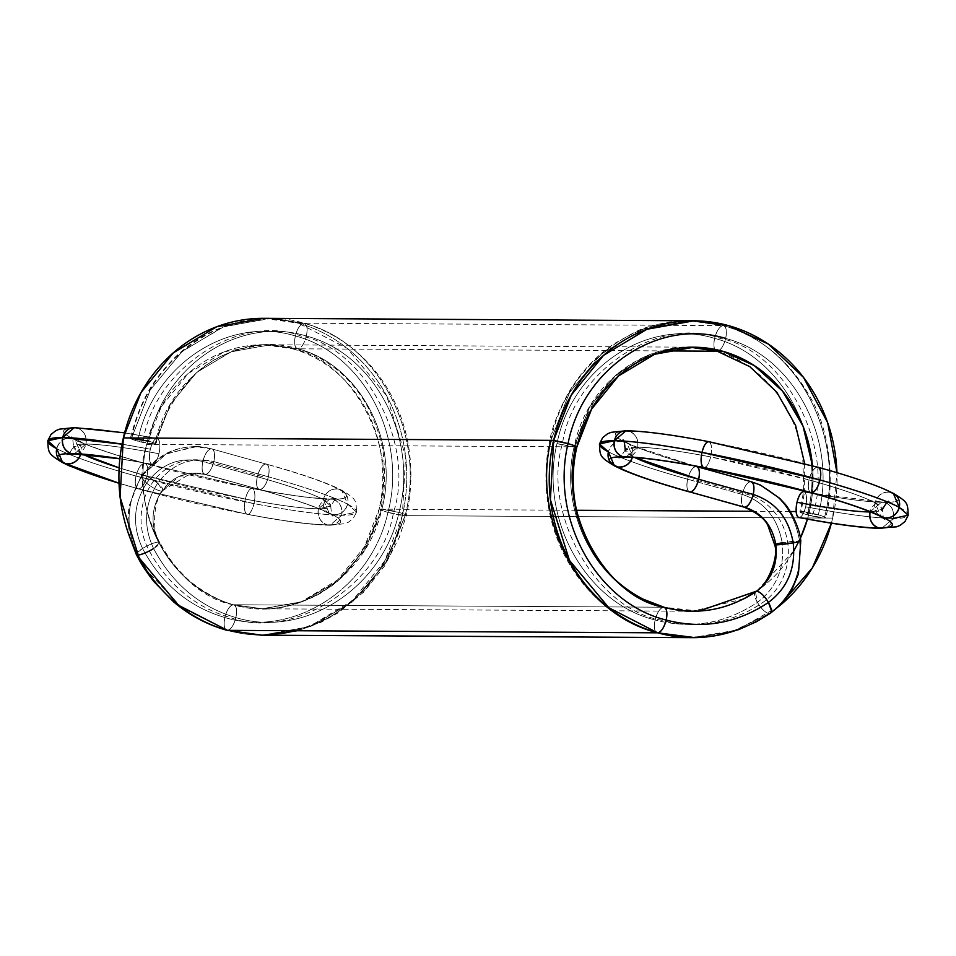 <?xml version="1.0" encoding="UTF-8"?>
<svg xmlns="http://www.w3.org/2000/svg" width="956" height="956" viewBox="0 0 956 956"><rect width="100%" height="100%" fill="white"/><g stroke="black" fill="none" stroke-linecap="round" stroke-linejoin="round"><path stroke-width="0.72" stroke-dasharray="4.78 3.58" d="M800.781 540.988L799.563 540.785C802.705 571.724 792.608 595.994 769.269 613.609C765.529 612.868 761.585 609.127 757.403 602.376C761.585 609.127 765.529 612.868 769.269 613.609C792.608 595.994 802.705 571.724 799.563 540.785C794.03 510.265 777.718 490.548 750.627 481.621L696.099 466.432C692.586 467.233 689.766 471.487 687.639 479.207A13.205 5.354 -74.4 0 0 690.196 492.029A13.205 5.354 105.6 0 1 687.639 479.207C686.205 486.927 687.053 491.205 690.196 492.029A13.205 5.354 105.6 0 1 687.639 479.207C649.662 468.548 623.24 459.418 608.386 451.841L599.472 443.942M698.812 611.087L674.064 609.593L663.607 607.227A13.205 5.354 105.6 0 1 664.169 607.299L664.169 607.299A13.205 5.354 -74.4 0 0 663.607 607.227A13.205 5.354 -74.4 0 0 655.135 619.99C691.391 629.43 725.473 623.563 757.403 602.376C776.499 587.964 784.768 568.103 782.199 542.805C777.67 517.829 764.322 501.685 742.155 494.395A13.205 5.354 105.6 0 1 750.627 481.621L696.099 466.432L750.627 481.621C777.718 490.548 794.03 510.265 799.563 540.785L782.199 542.805C784.768 568.103 776.499 587.964 757.403 602.376L755.407 591.549L756.578 591.214C753.651 591.907 753.926 595.624 757.403 602.376A13.205 4.66 -124.5 0 0 769.269 613.609C792.608 595.994 802.705 571.724 799.563 540.785C794.03 510.265 777.718 490.548 750.627 481.621C747.114 482.422 744.294 486.676 742.155 494.395L687.639 479.207C649.662 468.548 623.24 459.418 608.386 451.841L614.373 465.835M696.697 466.516L696.099 466.432A13.205 5.354 -74.4 0 0 687.639 479.207C686.205 486.927 687.053 491.205 690.196 492.029A13.205 5.354 -74.4 0 1 687.639 479.207A13.205 5.354 105.6 0 1 696.099 466.432C661.289 456.669 637.078 448.304 623.455 441.349C611.015 434.622 612.832 431.228 628.917 431.168C646.125 431.419 672.916 434.98 709.28 441.839L817.476 467.137C852.286 476.901 876.497 485.266 890.12 492.221C902.56 498.948 900.743 502.342 884.659 502.402C891.482 505.174 894.374 510.516 893.334 518.439C874.561 518.164 845.331 514.28 805.657 506.788C803.602 514.364 801.176 517.877 798.391 517.327A13.205 4.696 -79.2 0 0 805.657 506.788A13.205 4.696 100.8 0 0 804.295 491.731A13.205 4.696 -79.2 0 1 805.657 506.788A13.205 4.696 -79.2 0 1 798.391 517.327M750.627 481.621C747.114 482.422 744.294 486.676 742.155 494.395L687.639 479.207L742.155 494.395C740.733 502.115 741.581 506.393 744.724 507.218C741.581 506.393 740.733 502.115 742.155 494.395C764.322 501.685 777.67 517.829 782.199 542.805C777.67 517.829 764.322 501.685 742.155 494.395A13.205 5.354 -74.4 0 0 744.724 507.218M782.199 542.805C775.4 544.036 773.285 544.729 775.866 544.872C773.285 544.729 775.4 544.036 782.199 542.805A13.205 0.884 172 0 1 799.563 540.785L782.199 542.805C784.768 568.103 776.499 587.964 757.403 602.376C725.473 623.563 691.391 629.43 655.135 619.99A13.205 5.354 -74.4 0 0 657.692 632.824A13.205 5.354 105.6 0 1 655.135 619.99C653.701 627.71 654.549 631.988 657.692 632.824C654.549 631.988 653.701 627.71 655.135 619.99A13.205 5.354 105.6 0 1 663.595 607.227C660.082 608.016 657.262 612.27 655.135 619.99C657.262 612.282 660.082 608.016 663.595 607.227L663.607 607.227A132.024 119.942 -89.7 0 1 610.478 574.986A132.024 119.942 -89.7 0 0 663.607 607.227L233.3 604.754A132.024 119.942 90.3 0 0 379.102 509.154A132.024 119.942 90.3 0 0 292.393 348.773A132.024 119.942 90.3 0 0 146.603 444.385A132.024 119.942 90.3 0 0 233.3 604.754C174.47 594.453 126.79 506.262 146.603 444.385L161.301 406.635L188.153 373.557L224.325 351.784L263.605 344.746L292.393 348.773C351.234 359.074 398.915 447.277 379.102 509.154L364.403 546.904L337.54 579.969L301.367 601.742L262.087 608.781L233.3 604.754A13.205 5.354 105.6 0 1 235.857 617.588A13.205 5.354 105.6 0 1 227.397 630.351A13.205 5.354 105.6 0 1 224.827 617.516A13.205 5.354 105.6 0 1 233.3 604.754L233.909 604.837C216.044 600.631 192.323 585.144 183.038 574.592C174.697 566.37 166.953 555.663 159.807 542.47L158.505 542.004C150.307 524.378 151.359 507.433 161.66 491.181L179.166 476.411L200.915 473.411L259.901 489.568A13.205 5.354 105.6 0 1 257.331 476.733A13.205 5.354 105.6 0 1 265.804 463.971L278.112 467.388C302.359 474.451 321.132 480.892 334.445 486.724L341.627 490.165L347.614 504.159L356.528 512.058L341.662 515.272C322.889 514.997 293.671 511.113 253.997 503.621L135.967 476.04C97.99 465.381 71.569 456.251 56.715 448.675L47.8 440.776M690.913 637.628L731.507 631.88L769.269 613.609L733.599 631.211L695.275 637.628M699.003 611.075L663.607 607.227L233.3 604.754C236.443 605.59 237.291 609.868 235.857 617.588C233.73 625.296 230.91 629.562 227.397 630.351C224.254 629.514 223.393 625.248 224.827 617.516C226.966 609.809 229.787 605.554 233.3 604.754A13.205 5.354 -74.4 0 0 224.827 617.516A13.205 5.354 -74.4 0 0 227.385 630.351A13.205 5.354 -74.4 0 0 235.857 617.588A13.205 5.354 -74.4 0 0 233.3 604.754C229.787 605.542 226.966 609.797 224.827 617.516C223.393 625.236 224.254 629.514 227.385 630.351C230.91 629.562 233.73 625.308 235.857 617.588C237.291 609.868 236.443 605.59 233.3 604.754L663.607 607.227A132.024 119.942 90.3 0 0 743.732 598.874A132.024 119.942 -89.7 0 1 663.607 607.227C600.165 591.728 557.802 514.77 574.15 446.834L589.565 406.981L615.843 374.967L650.068 354.329L690.399 347.255L650.737 354.079L616.226 374.644L589.685 406.754L574.15 446.834L557.001 443.56C571.843 367.881 647.606 317.571 714.622 338.388C782.402 355.62 827.322 440.059 807.234 514.782L824.371 518.044A13.205 1.326 -167 0 0 818.264 514.842A13.205 1.326 -167 0 0 801.128 511.568A13.205 1.326 -167 0 0 807.234 514.782A13.205 1.326 -167 0 0 824.371 518.044L825.614 517.782C834.134 488.062 831.612 434.108 810.975 398.544C790.003 360.902 760.904 336.62 723.692 325.697L723.095 325.614C797.113 344.411 846.203 436.534 824.371 518.044C826.964 517.865 824.92 516.79 818.264 514.842L799.885 511.83C801.594 505.628 802.873 497.096 803.709 486.234L802.741 457.96C800.076 442.473 799.3 434.311 788.114 411.259C780.431 396.74 770.608 384.336 758.646 374.059C735.953 356.122 726.966 354.712 716.582 351.127L717.179 351.21C714.048 350.386 713.188 346.108 714.622 338.388C716.749 330.668 719.581 326.414 723.095 325.614C797.113 344.411 846.203 436.534 824.371 518.044A13.205 1.326 -167 0 0 818.264 514.842A13.205 1.326 -167 0 0 801.128 511.568C798.535 511.759 800.566 512.822 807.234 514.782C827.322 440.059 782.402 355.62 714.622 338.388C782.402 355.62 827.322 440.059 807.234 514.782A13.205 1.326 -167 0 1 801.128 511.568L804.558 491.695M769.269 613.609L770.381 613.298M908.2 515.224L893.334 518.439L881.635 528.405L893.334 518.439C874.561 518.164 845.331 514.28 805.657 506.788C807.175 498.924 806.721 493.905 804.295 491.731C840.671 498.59 867.451 502.151 884.659 502.402C891.482 505.174 894.374 510.516 893.334 518.439A13.205 11.998 90.3 0 0 884.659 502.402C867.451 502.151 840.671 498.59 804.295 491.731L803.817 491.551M634.736 457.53L632.621 456.466A132.024 13.253 -167 0 0 634.736 457.53L632.621 456.466A13.205 12.273 117.7 0 1 632.382 457.386L632.621 456.466L625.2 449.882L637.592 447.205L625.881 457.159L637.592 447.205C653.235 447.432 677.577 450.67 710.643 456.908A13.205 4.696 -79.2 0 1 703.365 467.436C706.161 467.998 708.587 464.485 710.643 456.908L809.003 479.9A13.205 5.354 -74.4 0 0 811.56 492.734C808.429 491.898 807.569 487.62 809.003 479.9C840.647 488.779 862.659 496.379 875.039 502.701L881.026 516.706L875.039 502.701L882.472 509.285L870.546 511.962A132.024 13.253 -167 0 0 875.039 502.701C877.596 495.136 882.615 491.635 890.12 492.221C902.56 498.948 900.743 502.342 884.659 502.402A13.205 11.998 90.3 0 0 870.115 511.795L881.779 502.008L884.659 502.402A145.228 14.579 -167 0 0 890.12 492.221L893.298 493.332M632.382 457.386L632.621 456.466L625.2 449.882L637.592 447.205C653.235 447.432 677.577 450.67 710.643 456.908L809.003 479.9C840.647 488.779 862.659 496.379 875.039 502.701L882.472 509.285L870.546 511.962M811.56 492.734C808.429 491.898 807.569 487.62 809.003 479.9C811.13 472.18 813.962 467.926 817.476 467.137C852.286 476.901 876.497 485.266 890.12 492.221A13.205 12.273 -62.3 0 0 875.039 502.701C877.596 495.136 882.615 491.635 890.12 492.221A145.228 14.579 -167 0 0 817.476 467.137A13.205 5.354 -74.4 0 0 809.003 479.9C811.13 472.18 813.962 467.926 817.476 467.137A145.228 14.579 -167 0 0 709.28 441.839A13.205 4.696 -79.2 0 1 710.643 456.908C712.148 449.045 711.694 444.026 709.28 441.839A145.228 14.579 -167 0 0 628.917 431.168L626.037 430.762M622.846 440.154L626.646 442.461L632.621 456.466L626.646 442.461L623.455 441.349A13.205 12.273 117.7 0 1 632.621 456.466A132.024 13.253 -167 0 1 637.592 447.205C638.632 439.27 635.74 433.928 628.917 431.168C646.125 431.419 672.916 434.98 709.28 441.839C711.694 444.026 712.148 449.045 710.643 456.908A132.024 13.253 -167 0 0 637.592 447.205C638.632 439.27 635.74 433.928 628.917 431.168A13.205 11.998 -89.7 0 1 637.592 447.205A13.205 11.998 -89.7 0 1 628.319 456.908M703.365 467.436C706.161 467.998 708.587 464.485 710.643 456.908A132.024 13.253 -167 0 1 809.003 479.9A132.024 13.253 -167 0 1 875.039 502.701A13.205 12.273 -62.3 0 0 878.851 515.224M694.128 465.799L636.636 447.002L623.455 441.349C615.963 440.764 610.932 444.265 608.386 451.841A13.205 12.273 117.7 0 1 623.455 441.349C611.015 434.622 612.832 431.228 628.917 431.168A145.228 14.579 -167 0 0 623.455 441.349C615.963 440.764 610.932 444.265 608.386 451.841A158.421 15.905 -167 0 0 687.639 479.207A13.205 5.354 105.6 0 1 696.099 466.432C692.586 467.233 689.766 471.487 687.639 479.207A13.205 5.354 -74.4 0 1 696.099 466.432C661.289 456.669 637.078 448.304 623.455 441.349A145.228 14.579 -167 0 0 696.099 466.432M870.115 511.795L881.779 502.008L884.659 502.402A145.228 14.579 13 0 1 804.295 491.731M804.641 463.564L804.641 490.906M690.089 320.846L723.095 325.614C726.225 326.45 727.086 330.728 725.652 338.448C793.432 355.68 838.352 440.119 818.264 514.842C838.352 440.119 793.432 355.68 725.652 338.448C723.525 346.168 720.693 350.422 717.179 351.21L688.559 347.231M807.234 514.782A13.205 1.326 13 0 0 824.371 518.044C846.203 436.534 797.113 344.411 723.095 325.614C649.913 302.921 567.171 357.795 550.895 440.358L569.704 392.199L601.73 353.648L643.352 328.984L690.065 320.846L723.095 325.614A13.205 5.354 105.6 0 0 714.622 338.388A13.205 5.354 -74.4 0 0 717.179 351.21A13.205 5.354 -74.4 0 0 725.652 338.448C723.525 346.168 720.693 350.422 717.179 351.21C714.048 350.386 713.188 346.108 714.622 338.388C647.606 317.571 571.843 367.881 557.001 443.56C550.345 441.612 548.314 440.549 550.895 440.358C548.314 440.549 550.345 441.612 557.001 443.56C571.843 367.881 647.606 317.571 714.622 338.388C716.749 330.668 719.581 326.414 723.095 325.614C726.225 326.45 727.086 330.728 725.652 338.448C793.432 355.68 838.352 440.119 818.264 514.842M685.261 637.437L667.276 635.154L657.107 632.741C579.408 610.418 531.93 527.736 549.652 440.632L550.859 440.358L549.652 440.632C552.329 426.794 558.483 411.092 568.103 393.514C580.137 372.864 595.672 356.158 614.72 343.395L633.756 332.819C644.942 326.366 663.117 322.375 688.284 320.834L642.097 329.462L601.025 354.246L569.465 392.617L550.895 440.358A13.205 1.326 13 0 0 557.001 443.56C538.933 518.283 585.442 602.949 655.135 619.99A13.205 5.354 -74.4 0 0 657.692 632.824A13.205 5.354 -74.4 0 1 655.135 619.99A13.205 5.354 105.6 0 1 663.607 607.227C600.165 591.728 557.802 514.77 574.15 446.834L575.381 446.572L574.15 446.834C557.802 514.77 600.165 591.728 663.595 607.227L692.395 611.254L262.087 608.781M717.179 351.21C656.342 332.294 587.558 378.038 574.15 446.834L557.001 443.56C538.933 518.283 585.442 602.949 655.135 619.99A13.205 5.354 105.6 0 1 663.595 607.227L664.719 607.526M550.931 440.358L553.608 440.585L550.931 440.358M725.652 338.448A13.205 5.354 -74.4 0 0 723.095 325.614L690.065 320.846M728.603 325.649L298.308 323.176A158.421 143.938 90.3 0 0 268.05 318.432A158.421 143.938 -89.7 0 1 298.308 323.176L347.171 348.271L386.559 395.641L405.607 456.359L402.345 515.631L832.652 518.092A158.421 143.938 90.3 0 0 836.966 472.67L832.652 518.092L831.397 523.171A158.421 143.938 90.3 0 0 832.652 518.092L402.345 515.631A158.421 143.938 -89.7 0 1 227.397 630.351L261.944 635.19L309.075 626.742L352.477 600.619L384.706 560.921L402.345 515.631A158.421 143.938 90.3 0 0 298.308 323.176A158.421 143.938 -89.7 0 1 402.345 515.631A158.421 143.938 -89.7 0 1 227.397 630.351L181.879 607.825L146.22 569.74L181.879 607.825L227.397 630.351C188.153 618.699 158.23 593.604 137.64 555.054C124.758 527.354 126.407 500.729 142.587 475.18L165.591 454.22L194.211 446.56L211.276 448.782L265.804 463.971C268.947 464.795 269.795 469.073 268.361 476.793A13.205 5.354 105.6 0 1 259.901 489.568L259.303 489.484C285.163 496.726 305.179 503.226 319.364 508.998L329.354 513.539L323.379 499.534L330.8 506.118L318.408 508.795C302.765 508.568 278.423 505.33 245.357 499.092L146.997 476.1L119.153 467.843A132.024 13.253 -167 0 0 146.997 476.1C148.431 468.38 147.571 464.102 144.44 463.266C109.629 453.502 85.407 445.138 71.796 438.183C59.344 431.455 61.16 428.061 77.245 428.001C94.453 428.252 121.245 431.813 157.609 438.673A13.205 4.696 100.8 0 0 150.343 449.212C148.825 457.076 149.279 462.095 151.705 464.269A13.205 4.696 100.8 0 0 158.971 453.742A13.205 4.696 100.8 0 0 157.609 438.673L124.603 432.829M270.799 318.444L304.414 323.295L270.799 318.444L224.062 326.57L182.393 351.222L150.355 389.773L131.629 437.956A13.205 1.326 -167 0 0 137.736 441.158A13.205 1.326 -167 0 0 154.872 444.432A13.205 1.326 -167 0 0 148.766 441.218C163.416 365.491 239.43 315.253 306.386 336.046C239.43 315.253 163.416 365.491 148.766 441.218C163.416 365.491 239.43 315.253 306.386 336.046C307.82 328.314 306.96 324.048 303.829 323.212C377.907 342.033 426.723 434.072 405.105 515.643L387.957 512.368L405.105 515.643C426.723 434.072 377.907 342.033 303.829 323.212L304.414 323.295C380.165 345.857 426.041 428.24 406.348 515.368L405.105 515.643A13.205 1.326 13 0 0 398.999 512.44C382.352 588.048 304.629 638.62 235.857 617.588C304.629 638.62 382.352 588.048 398.999 512.44A13.205 1.326 -167 0 0 381.85 509.166C400.014 441.194 359.504 364.487 297.914 348.809C359.504 364.487 400.014 441.194 381.85 509.166L365.168 549.222L337.48 581.332L301.809 601.945L261.908 608.805C277.144 611.051 314.763 599.065 324.682 590.258C343.646 580.842 374.405 542.207 380.619 509.429L381.85 509.166C379.269 509.357 381.301 510.42 387.957 512.368C381.301 510.42 379.269 509.357 381.85 509.166L380.619 509.429C381.982 502.474 386.487 488.229 383.619 457.386C383.117 445.329 378.146 429.089 368.693 408.666C360.687 393.549 350.362 380.763 337.755 370.295C314.464 352.645 306.816 352.107 297.316 348.725L297.914 348.809C301.427 348.008 304.259 343.754 306.386 336.046C374.214 353.29 418.883 437.657 398.999 512.44C418.883 437.657 374.214 353.29 306.386 336.046C307.82 328.314 306.96 324.048 303.829 323.212C300.304 324.012 297.483 328.267 295.356 335.974C293.922 343.694 294.771 347.972 297.914 348.809C301.427 348.008 304.259 343.754 306.386 336.046C374.214 353.29 418.883 437.657 398.999 512.44L381.85 509.166L398.999 512.44C405.655 514.388 407.686 515.451 405.105 515.643C407.686 515.451 405.655 514.388 398.999 512.44C382.352 588.048 304.629 638.62 235.857 617.588C199.888 606.905 172.474 583.901 153.593 548.565A13.205 2.748 -27.3 0 0 158.505 542.004A13.205 2.748 -27.3 0 0 142.564 548.493C132.024 525.836 133.374 504.051 146.603 483.15C161.421 463.564 180.158 456.359 202.803 461.545C204.943 453.825 207.763 449.571 211.276 448.782A13.205 5.354 -74.4 0 1 213.845 461.605A13.205 5.354 105.6 0 1 205.373 474.379L259.901 489.568L205.373 474.379C187.746 470.34 173.179 475.945 161.66 491.181C151.359 507.433 150.307 524.378 158.505 542.004C150.307 524.378 151.359 507.433 161.66 491.181L191.152 473.16L205.373 474.379C208.886 473.579 211.706 469.324 213.845 461.605L268.361 476.793L213.845 461.605C191.188 456.418 172.462 463.624 157.644 483.21L162.986 490.679L161.66 491.181C157.728 490.643 152.709 487.966 146.603 483.15C133.374 504.051 132.024 525.836 142.564 548.493L137.748 552.078L136.326 554.564L136.792 553.118L142.564 548.493C149.196 544.562 154.514 542.399 158.505 542.004C154.514 542.399 149.196 544.562 142.564 548.493C132.024 525.836 133.374 504.051 146.603 483.15L142.289 478.777L141.273 475.658L166.762 453.598L196.828 446.583L211.276 448.782C214.419 449.607 215.267 453.885 213.845 461.605C211.706 469.324 208.886 473.579 205.373 474.379C202.23 473.543 201.381 469.265 202.803 461.545C204.943 453.825 207.763 449.571 211.276 448.782C214.419 449.607 215.267 453.885 213.845 461.605C191.188 456.418 172.462 463.624 157.644 483.21L162.962 490.703L161.66 491.181C157.728 490.643 152.709 487.966 146.603 483.15L141.476 477.498L141.261 475.67L142.587 475.18C146.519 475.706 151.538 478.382 157.644 483.21C144.404 504.111 143.053 525.896 153.593 548.565C172.474 583.901 199.888 606.905 235.857 617.588C199.888 606.905 172.474 583.901 153.593 548.565C143.053 525.896 144.404 504.111 157.644 483.21C144.404 504.111 143.053 525.896 153.593 548.565L159.819 542.494L153.593 548.565C146.949 552.496 141.631 554.659 137.64 555.054A158.421 143.938 90.3 0 0 147.188 571.21A158.421 143.938 -89.7 0 1 137.64 555.054C124.758 527.354 126.407 500.729 142.587 475.18C146.519 475.706 151.538 478.382 157.644 483.21C172.462 463.624 191.188 456.418 213.845 461.605L268.361 476.793C266.234 484.513 263.414 488.767 259.901 489.568C256.758 488.731 255.897 484.453 257.331 476.733C259.47 469.014 262.291 464.759 265.804 463.971A13.205 5.354 105.6 0 1 268.361 476.793C306.338 487.452 332.76 496.582 347.614 504.159L356.528 512.058L341.662 515.272C322.889 514.997 293.671 511.113 253.997 503.621L135.967 476.04C97.99 465.381 71.569 456.251 56.715 448.675L62.702 462.668M779.128 606.188A158.421 143.938 -89.7 0 1 706.687 636.947A158.421 143.938 90.3 0 0 779.128 606.188L737.207 630.004L692.24 637.664M812.469 465.668L812.421 493.057A132.024 119.942 90.3 0 0 812.469 465.668A132.024 119.942 -89.7 0 1 809.397 511.615A132.024 119.942 -89.7 0 1 807.462 519.096A132.024 119.942 90.3 0 0 809.397 511.615L807.462 519.096M800.387 538.252A132.024 119.942 -89.7 0 1 756.59 591.202A132.024 119.942 90.3 0 0 800.387 538.252L799.479 540.2M263.76 318.336L298.308 323.176M831.397 523.171A158.421 143.938 -89.7 0 0 832.652 518.092L402.345 515.631M576.898 446.846L146.603 444.385A132.024 119.942 90.3 0 0 233.3 604.754A13.205 5.354 -74.4 0 0 224.827 617.516A13.205 5.354 -74.4 0 0 227.397 630.351A13.205 5.354 105.6 0 0 235.857 617.588A13.205 5.354 -74.4 0 0 233.3 604.754A13.205 5.354 -74.4 0 0 224.827 617.516A13.205 5.354 -74.4 0 0 227.385 630.351A13.205 5.354 105.6 0 0 235.857 617.588A13.205 5.354 -74.4 0 0 233.3 604.754C200.605 595.05 175.665 574.126 158.505 542.004L159.807 542.47C151.478 532.791 153.498 499.271 162.986 490.679M665.077 350.912L292.393 348.773A132.024 119.942 90.3 0 0 146.603 444.385M793.862 550.823L756.59 591.202M743.732 598.874L692.395 611.254M809.397 511.615A132.024 119.942 90.3 0 0 812.409 493.165L809.397 511.615L796.169 511.544M790.182 511.508L753.543 511.293M576.54 510.277L379.102 509.154A132.024 119.942 90.3 0 0 292.393 348.773M191.152 473.16L205.373 474.379A13.205 5.354 105.6 0 1 202.803 461.545L257.331 476.733L202.803 461.545C180.158 456.359 161.421 463.564 146.603 483.15C161.421 463.564 180.158 456.359 202.803 461.545L257.331 476.733C259.47 469.014 262.291 464.759 265.804 463.971C268.947 464.795 269.795 469.073 268.361 476.793C266.234 484.513 263.414 488.767 259.901 489.568L205.373 474.379C202.23 473.543 201.381 469.265 202.803 461.545A13.205 5.354 105.6 0 1 211.276 448.782L265.804 463.971C300.614 473.734 324.837 482.099 338.448 489.054C350.9 495.782 349.083 499.175 332.987 499.235C315.779 498.984 288.999 495.423 252.635 488.564L144.44 463.266C140.926 464.066 138.094 468.32 135.967 476.04C134.533 483.76 135.394 488.038 138.524 488.863L119.034 483.222A145.228 14.579 -167 0 0 138.524 488.863C142.038 488.074 144.87 483.82 146.997 476.1L119.153 467.843M262.864 608.817L233.3 604.754C200.605 595.05 175.665 574.126 158.505 542.004C175.665 574.126 200.605 595.05 233.3 604.754L262.864 608.817L302.49 601.694L337.862 581.021L365.3 548.995L381.85 509.166A13.205 1.326 -167 0 0 387.957 512.368C407.854 437.597 363.184 353.23 295.356 335.974C363.184 353.23 407.854 437.597 387.957 512.368C371.322 587.976 293.6 638.56 224.827 617.516C188.858 606.845 161.433 583.829 142.564 548.493C161.433 583.829 188.858 606.845 224.827 617.516C188.858 606.845 161.433 583.829 142.564 548.493A13.205 2.748 -27.3 0 0 137.64 555.054C124.758 527.354 126.407 500.729 142.587 475.18A13.205 3.322 34.7 0 0 146.603 483.15A13.205 3.322 34.7 0 0 161.66 491.181A13.205 3.322 34.7 0 0 157.644 483.21A13.205 3.322 -145.3 0 0 142.587 475.18C160.704 451.244 183.6 442.437 211.276 448.782L211.874 448.854C203.054 446.894 197.163 446.129 194.211 446.56M83.076 454.363L80.961 453.299A132.024 13.253 -167 0 0 83.076 454.363L80.961 453.299A13.205 12.273 117.7 0 1 80.71 454.22L74.974 439.294L71.796 438.183C59.344 431.455 61.16 428.061 77.245 428.001C94.453 428.252 121.245 431.813 157.609 438.673C154.824 438.123 152.398 441.636 150.343 449.212L122.033 444.17L150.343 449.212A13.205 4.696 100.8 0 0 151.705 464.269L119.859 458.808M119.87 458.713L151.705 464.269C154.49 464.831 156.915 461.318 158.971 453.742C160.489 445.878 160.034 440.859 157.609 438.673A13.205 4.696 -79.2 0 1 158.971 453.742A13.205 4.696 -79.2 0 1 151.705 464.269L119.87 458.713A145.228 14.579 13 0 1 151.705 464.269A13.205 4.696 100.8 0 1 150.343 449.212A13.205 4.696 -79.2 0 1 157.609 438.673A145.228 14.579 13 0 0 77.245 428.001L74.365 427.595M119.034 483.33L137.939 488.791L246.72 514.161A13.205 4.696 -79.2 0 0 253.997 503.621A13.205 4.696 100.8 0 0 252.635 488.564A13.205 4.696 100.8 0 0 245.357 499.092A13.205 4.696 100.8 0 0 246.72 514.161L138.524 488.863A145.228 14.579 -167 0 0 246.72 514.161L138.524 488.863C142.038 488.074 144.87 483.82 146.997 476.1A132.024 13.253 -167 0 0 245.357 499.092L146.997 476.1C148.431 468.38 147.571 464.102 144.44 463.266A145.228 14.579 -167 0 0 252.635 488.564L144.44 463.266C140.926 464.066 138.094 468.32 135.967 476.04A158.421 15.905 -167 0 0 253.997 503.621C251.942 511.197 249.516 514.71 246.72 514.161C283.084 521.02 309.875 524.581 327.083 524.832A13.205 11.998 -89.7 0 0 341.662 515.272A13.205 11.998 90.3 0 0 332.987 499.235A13.205 11.998 90.3 0 0 318.408 508.795A13.205 11.998 90.3 0 0 327.083 524.832C309.875 524.581 283.084 521.02 246.72 514.161A145.228 14.579 -167 0 0 327.083 524.832L329.963 525.238C311.525 524.952 283.932 521.307 247.198 514.328L246.72 514.161C244.306 511.974 243.852 506.955 245.357 499.092A132.024 13.253 -167 0 0 318.408 508.795C302.765 508.568 278.423 505.33 245.357 499.092C247.413 491.515 249.839 488.002 252.635 488.564A145.228 14.579 -167 0 0 332.987 499.235C315.779 498.984 288.999 495.423 252.635 488.564L252.635 488.564C255.049 490.739 255.503 495.77 253.997 503.621C251.942 511.197 249.516 514.71 246.72 514.161C244.306 511.974 243.852 506.955 245.357 499.092C247.413 491.515 249.839 488.002 252.635 488.564C255.049 490.739 255.503 495.77 253.997 503.621A158.421 15.905 -167 0 0 341.662 515.272L329.963 525.238L344.841 523.673L348.39 522.239L353.302 518.403L356.528 512.058C355.859 499.88 356.696 499.331 341.627 490.165L338.448 489.054A13.205 12.273 -62.3 0 1 347.614 504.159A13.205 12.273 117.7 0 1 332.545 514.651L329.354 513.539L333.154 515.846C332.079 516.957 331.302 513.719 330.8 506.118C334.552 499.773 336.679 497.192 337.181 498.399L330.119 498.841L332.987 499.235A145.228 14.579 -167 0 0 338.448 489.054A13.205 12.273 -62.3 0 0 323.379 499.534A13.205 12.273 -62.3 0 0 332.545 514.651C344.985 521.379 343.168 524.772 327.083 524.832A145.228 14.579 -167 0 0 332.545 514.651C344.985 521.379 343.168 524.772 327.083 524.832C320.26 522.072 317.368 516.73 318.408 508.795A132.024 13.253 -167 0 0 323.379 499.534C325.924 491.97 330.955 488.468 338.448 489.054C350.9 495.782 349.083 499.175 332.987 499.235C339.81 502.008 342.702 507.349 341.662 515.272A158.421 15.905 -167 0 0 347.614 504.159C345.068 511.735 340.037 515.236 332.545 514.651C318.922 507.696 294.711 499.331 259.901 489.568A13.205 5.354 105.6 0 0 268.361 476.793C306.338 487.452 332.76 496.582 347.614 504.159A158.421 15.905 -167 0 0 268.361 476.793A13.205 5.354 105.6 0 0 265.804 463.971A13.205 5.354 -74.4 0 0 257.331 476.733A13.205 5.354 -74.4 0 0 259.901 489.568C294.711 499.331 318.922 507.696 332.545 514.651A145.228 14.579 -167 0 0 259.901 489.568A13.205 5.354 -74.4 0 0 268.361 476.793A13.205 5.354 -74.4 0 0 265.804 463.971C300.614 473.734 324.837 482.099 338.448 489.054L341.627 490.165L347.614 504.159C345.068 511.735 340.037 515.236 332.545 514.651L329.354 513.539L323.379 499.534A132.024 13.253 -167 0 0 257.331 476.733C288.975 485.612 310.999 493.212 323.379 499.534C325.924 491.97 330.955 488.468 338.448 489.054A145.228 14.579 -167 0 0 265.804 463.971A13.205 5.354 -74.4 0 0 257.331 476.733A13.205 5.354 -74.4 0 0 259.901 489.568A13.205 5.354 -74.4 0 0 268.361 476.793A13.205 5.354 -74.4 0 0 265.804 463.971A13.205 5.354 -74.4 0 0 257.331 476.733A13.205 5.354 -74.4 0 0 259.901 489.568C256.758 488.731 255.897 484.453 257.331 476.733C288.975 485.612 310.999 493.212 323.379 499.534L330.8 506.118L318.408 508.795L330.119 498.841L332.987 499.235C339.81 502.008 342.702 507.349 341.662 515.272L329.963 525.238L327.083 524.832C320.26 522.072 317.368 516.73 318.408 508.795L330.119 498.841C314.321 498.662 288.33 495.172 252.145 488.397L144.44 463.266C109.629 453.502 85.407 445.138 71.796 438.183C64.291 437.609 59.272 441.098 56.715 448.675A13.205 12.273 117.7 0 1 71.796 438.183C64.291 437.609 59.272 441.098 56.715 448.675A158.421 15.905 -167 0 0 135.967 476.04C134.533 483.76 135.394 488.038 138.524 488.863L119.034 483.222M80.71 454.22L80.961 453.299L73.528 446.715L85.921 444.038C86.96 436.115 84.068 430.762 77.245 428.001A13.205 11.998 -89.7 0 1 85.921 444.038C101.563 444.265 125.917 447.504 158.971 453.742C125.917 447.504 101.563 444.265 85.921 444.038C86.96 436.115 84.068 430.762 77.245 428.001A145.228 14.579 -167 0 0 71.796 438.183A13.205 12.273 117.7 0 1 80.961 453.299L73.528 446.715L85.921 444.038A13.205 11.998 -89.7 0 1 76.647 453.742M158.971 453.742A132.024 13.253 13 0 0 85.921 444.038L74.221 453.992L85.921 444.038A132.024 13.253 -167 0 0 80.961 453.299L74.974 439.294L71.796 438.183A145.228 14.579 -167 0 0 144.44 463.266A13.205 5.354 105.6 0 1 146.997 476.1A13.205 5.354 105.6 0 1 138.524 488.863A13.205 5.354 -74.4 0 1 135.967 476.04A13.205 5.354 105.6 0 1 144.44 463.266L145.025 463.349C119.177 456.12 99.149 449.607 84.965 443.835L71.174 436.988C72.166 436.127 72.943 439.378 73.528 446.715C69.788 453.06 67.661 455.642 67.147 454.435M261.908 608.805L233.3 604.754C295.906 623.874 366.65 577.902 381.85 509.166C400.014 441.194 359.504 364.487 297.914 348.809A13.205 5.354 105.6 0 1 295.356 335.974C228.4 315.181 152.386 365.419 137.736 441.158C152.386 365.419 228.4 315.181 295.356 335.974C228.4 315.181 152.386 365.419 137.736 441.158A13.205 1.326 -167 0 1 131.629 437.956C147.69 355.333 230.707 300.531 303.829 323.212C300.304 324.012 297.483 328.267 295.356 335.974C363.184 353.23 407.854 437.597 387.957 512.368A13.205 1.326 -167 0 0 405.105 515.643C426.723 434.072 377.907 342.033 303.829 323.212L269.006 318.432L222.796 327.048L181.688 351.82L150.104 390.191L131.629 437.956A13.205 1.326 13 0 1 148.766 441.218A13.205 1.326 -167 0 0 131.629 437.956C129.036 438.135 131.08 439.21 137.736 441.158L156.115 444.158C160.285 413.876 189.981 373.246 209.316 363.304C220.537 353.744 254.905 342.905 270.178 344.829L231.412 351.677L196.876 372.243L170.347 404.34L154.872 444.432C157.465 444.241 155.434 443.178 148.766 441.218A13.205 1.326 -167 0 1 154.872 444.432C168.113 375.577 237.124 329.904 297.914 348.809L270.178 344.829M269.222 344.829L297.914 348.809A13.205 5.354 105.6 0 0 306.386 336.046A13.205 5.354 -74.4 0 0 303.829 323.212A13.205 5.354 105.6 0 0 295.356 335.974C293.922 343.694 294.771 347.972 297.914 348.809L269.222 344.829L230.731 351.939L196.506 372.565L170.216 404.567L154.872 444.432A13.205 1.326 -167 0 1 137.736 441.158M297.352 630.757L334.086 615.114L365.694 589.362L389.964 555.352L405.105 515.643L385.65 562.941L353.409 601.133L311.764 626.084L264.967 635.202L286.214 633.231L320.654 622.464L338.125 612.892L363.698 592.123L384.575 565.976L399.261 537.392L406.348 515.38L405.105 515.643L385.388 563.383L352.656 601.766L310.413 626.598L263.067 635.226M387.957 512.368C371.322 587.976 293.6 638.56 224.827 617.516C293.6 638.56 371.322 587.976 387.957 512.368M812.743 514.806C835.365 446.751 784.04 349.741 720.143 338.412C659.15 314.5 572.058 372.35 562.522 443.596C541.55 511.663 595.11 608.685 660.644 620.026A145.228 131.94 90.3 0 0 762.924 602.411A59.415 53.978 90.3 0 0 787.708 542.829A59.415 53.978 -89.7 0 0 747.676 494.419L693.148 479.231M756.578 591.214A13.205 4.66 55.5 0 0 757.403 602.376C725.473 623.563 691.391 629.43 655.135 619.99C585.442 602.949 538.933 518.283 557.001 443.56A13.205 1.326 -167 0 0 574.15 446.834M899.285 507.325A158.421 15.905 -167 0 1 893.334 518.439A13.205 11.998 -89.7 0 1 878.755 527.999M893.334 518.439A158.421 15.905 13 0 1 805.657 506.788M832.652 518.092A158.421 143.938 90.3 0 0 836.966 472.67M379.102 509.154A132.024 119.942 -89.7 0 1 233.3 604.754M143.257 441.194C152.793 369.936 239.884 312.098 300.865 336.01C364.762 347.339 416.099 444.349 393.478 512.404C382.292 583.65 292.978 641.476 230.348 617.552A145.228 131.94 -89.7 0 1 148.072 548.529A59.415 53.978 -89.7 0 1 152.124 483.174A59.415 53.978 90.3 0 1 208.324 461.581L262.852 476.769M122.033 444.17A158.421 15.905 13 0 1 150.343 449.212M695.012 637.628L693.482 637.652M674.064 609.593L694.152 611.231L710.702 609.773L720.262 607.705L728.735 605.076L743.577 598.576L755.467 591.513M888.853 501.565L881.779 502.008L813.544 493.368M884.826 519.012C883.75 520.124 882.962 516.885 882.472 509.285M625.2 449.882C621.448 456.227 619.321 458.808 618.819 457.601M575.381 446.56L578.691 434.251L583.495 421.417L596.162 398.258L610.824 380.452L628.164 366.04L645.204 356.54L670.718 348.749L689.503 347.243M693.913 347.219L263.605 344.746M162.962 490.703C171.22 477.785 183.875 472.013 200.915 473.411M130.327 538.742L127.901 522L128.881 506.477L141.273 475.658L155.41 460.541L162.938 455.391C166.941 452.941 177.876 446.667 196.828 446.583M269.006 318.432C255.443 317.44 237.387 321.371 214.861 330.214C199.171 337.325 185.07 347.183 172.582 359.791C156.27 377.644 141.691 394.577 130.386 438.218"/><path stroke-width="1.43" d="M743.589 506.907L690.196 492.029A13.205 5.354 -74.4 0 0 698.669 479.267A13.205 5.354 -74.4 0 0 696.099 466.432A13.205 5.354 105.6 0 1 698.669 479.267C700.103 471.547 699.242 467.269 696.099 466.432A13.205 5.354 105.6 0 1 698.669 479.267L634.736 457.53A132.024 13.253 -167 0 0 698.669 479.267C700.103 471.547 699.242 467.269 696.099 466.432A13.205 5.354 105.6 0 1 698.669 479.267L634.736 457.53M689.061 491.719L690.196 492.029C693.709 491.241 696.53 486.986 698.669 479.267A13.205 5.354 105.6 0 1 690.196 492.029C655.386 482.266 631.163 473.901 617.552 466.946C605.1 460.218 606.917 456.825 623.013 456.765C640.221 457.016 667.001 460.577 703.365 467.436L811.56 492.734C846.371 502.498 870.593 510.863 884.204 517.817C896.656 524.545 894.84 527.939 878.755 527.999C861.547 527.748 834.755 524.187 798.391 517.327A13.205 4.696 -79.2 0 1 797.029 502.259A13.205 4.696 -79.2 0 1 804.295 491.731A13.205 4.696 100.8 0 0 797.029 502.259C799.085 494.682 801.51 491.169 804.295 491.731M755.407 591.549C766.15 587.952 779.439 557.444 774.635 544.681L775.866 544.872C772.34 525.453 761.956 512.894 744.724 507.218L690.196 492.029C693.709 491.241 696.53 486.986 698.669 479.267A13.205 5.354 105.6 0 1 690.196 492.029C655.386 482.266 631.163 473.901 617.552 466.946C625.045 467.532 630.076 464.03 632.621 456.466C630.076 464.03 625.045 467.532 617.552 466.946C605.1 460.218 606.917 456.825 623.013 456.765L625.881 457.159C641.679 457.338 667.67 460.828 703.855 467.604L704.357 467.627M698.812 611.087L756.578 591.214C771.432 580.005 777.861 564.554 775.866 544.872C777.861 564.554 771.432 580.005 756.578 591.214C760.307 591.943 764.262 595.684 768.433 602.435C764.262 595.684 760.307 591.943 756.578 591.214C771.432 580.005 777.861 564.554 775.866 544.872L774.635 544.681L767.967 525.716C765.159 519.036 757.2 512.834 744.091 507.122L744.724 507.218C748.237 506.429 751.058 502.175 753.197 494.455L698.669 479.267A13.205 5.354 105.6 0 1 690.196 492.029L744.724 507.218C748.237 506.429 751.058 502.175 753.197 494.455C754.619 486.735 753.77 482.457 750.627 481.621C753.77 482.457 754.619 486.735 753.197 494.455C775.352 501.757 788.7 517.889 793.229 542.865C788.7 517.889 775.352 501.757 753.197 494.455A13.205 5.354 -74.4 0 0 750.627 481.621M695.012 637.628L657.692 632.824L690.913 637.628L714.933 635.836L738.785 629.586L756.662 621.627L770.428 613.262L780.036 605.279L785.462 599.137L792.177 589.004L798.451 573.875L800.781 540.988C799.778 526.625 788.353 506.859 784.243 503.262L779.678 498.303L760.355 484.991L751.213 481.705L696.099 466.432M574.15 446.834A13.205 1.326 -167 0 0 568.043 443.632C582.885 367.952 658.648 317.643 725.652 338.448C658.648 317.643 582.885 367.952 568.043 443.632L553.608 440.585L568.043 443.632C574.699 445.58 576.731 446.643 574.15 446.834C576.731 446.643 574.699 445.58 568.043 443.632A13.205 1.326 -167 0 0 550.895 440.358L550.895 440.358C531.106 521.868 581.75 614.23 657.692 632.824A13.205 5.354 -74.4 0 0 666.165 620.05A13.205 5.354 -74.4 0 0 664.169 607.299L663.607 607.227A13.205 5.354 105.6 0 1 666.165 620.05C667.599 612.33 666.738 608.052 663.607 607.227L664.181 607.299A13.205 5.354 105.6 0 1 666.165 620.05A13.205 5.354 105.6 0 1 657.692 632.824C661.205 632.024 664.026 627.769 666.165 620.05C664.038 627.769 661.205 632.024 657.692 632.824L657.692 632.824A158.421 143.938 90.3 0 0 706.687 636.947A158.421 143.938 -89.7 0 1 657.692 632.824L227.397 630.351A158.421 143.938 -89.7 0 1 147.188 571.21A158.421 143.938 90.3 0 0 227.397 630.351L178.533 605.268L139.134 557.886L120.098 497.168L123.348 437.908A158.421 143.938 -89.7 0 1 268.05 318.432A158.421 143.938 90.3 0 0 123.348 437.908L140.986 392.605L173.215 352.919L216.618 326.785L263.76 318.336L694.056 320.81L728.603 325.649A158.421 143.938 90.3 0 0 553.655 440.369A158.421 143.938 90.3 0 0 657.692 632.824L227.385 630.351A13.205 5.354 -74.4 0 0 227.397 630.351L657.692 632.824L608.829 607.729L569.441 560.359L550.393 499.641L553.655 440.369L123.348 437.908A158.421 143.938 90.3 0 0 137.64 555.054A158.421 143.938 -89.7 0 1 123.348 437.908L553.655 440.369L571.294 395.079L603.523 355.381L646.925 329.258L694.056 320.81M575.381 446.572L573.134 460.422C570.911 477.761 572.381 496.546 577.543 516.766C585.084 539.817 593.521 556.344 602.818 566.334C613.071 579.396 626.455 590.318 642.958 599.089L664.181 607.299C678.939 610.776 690.555 612.043 699.003 611.075L755.467 591.513M782.199 542.805A13.205 0.884 -8 0 0 775.866 544.872C772.34 525.453 761.956 512.894 744.724 507.218C761.956 512.894 772.34 525.453 775.866 544.872L793.229 542.865C788.7 517.889 775.352 501.757 753.197 494.455A13.205 5.354 -74.4 0 1 744.724 507.218M770.428 613.262L771.301 610.346L768.433 602.435C787.541 588.036 795.798 568.175 793.229 542.865C800.029 541.634 802.144 540.941 799.563 540.785C802.144 540.941 800.029 541.634 793.229 542.865C795.798 568.175 787.541 588.036 768.433 602.435C736.514 623.623 702.421 629.49 666.165 620.05A13.205 5.354 105.6 0 1 657.692 632.824A158.421 143.938 -89.7 0 1 553.655 440.369L123.348 437.908M770.381 613.298L769.269 613.609C772.185 612.915 771.91 609.187 768.433 602.435C736.514 623.623 702.421 629.49 666.165 620.05C667.599 612.33 666.738 608.052 663.595 607.227C696.566 615.807 727.552 610.466 756.578 591.214A13.205 4.66 55.5 0 1 768.433 602.435C787.541 588.036 795.798 568.175 793.229 542.865A13.205 0.884 -8 0 1 775.866 544.872L793.229 542.865A13.205 0.884 -8 0 0 799.563 540.785L800.781 540.988M818.611 467.448L829.772 470.543C854.031 477.618 872.804 484.059 886.104 489.89L893.298 493.332L899.285 507.325A158.421 15.905 -167 0 0 820.033 479.96A13.205 5.354 -74.4 0 0 817.476 467.137C820.607 467.962 821.467 472.24 820.033 479.96L702.003 452.379L820.033 479.96A158.421 15.905 -167 0 0 702.003 452.379C700.497 460.23 700.951 465.261 703.365 467.436A145.228 14.579 -167 0 0 623.013 456.765A13.205 11.998 90.3 0 1 614.338 440.728C613.298 448.651 616.19 453.992 623.013 456.765C616.19 453.992 613.298 448.651 614.338 440.728C633.111 441.003 662.329 444.887 702.003 452.379A158.421 15.905 -167 0 0 614.338 440.728L599.472 443.942L602.698 437.597L607.61 433.761L611.159 432.327L626.037 430.762L614.338 440.728A158.421 15.905 -167 0 0 608.386 451.841L599.472 443.942L614.338 440.728A13.205 11.998 -89.7 0 1 628.917 431.168L626.037 430.762L614.338 440.728C633.111 441.003 662.329 444.887 702.003 452.379C704.058 444.803 706.484 441.29 709.28 441.839L709.28 441.839C706.484 441.29 704.058 444.803 702.003 452.379A13.205 4.696 -79.2 0 1 709.28 441.839L817.476 467.137C820.607 467.962 821.467 472.24 820.033 479.96C858.01 490.619 884.431 499.749 899.285 507.325A13.205 12.273 -62.3 0 0 890.12 492.221L893.298 493.332L899.285 507.325L908.2 515.224L904.973 521.57L900.062 525.406L896.513 526.84L878.755 527.999C871.932 525.238 869.04 519.885 870.08 511.962L870.115 511.795A13.205 11.998 90.3 0 0 870.08 511.962C854.437 511.735 830.083 508.496 797.029 502.259A13.205 4.696 100.8 0 0 798.391 517.327C795.966 515.141 795.512 510.122 797.029 502.259C830.083 508.496 854.437 511.735 870.08 511.962L870.115 511.795M799.383 517.507L798.391 517.327C834.755 524.187 861.547 527.748 878.755 527.999C871.932 525.238 869.04 519.885 870.08 511.962A13.205 11.998 90.3 0 0 878.755 527.999A145.228 14.579 -167 0 0 884.204 517.817L881.026 516.706L884.826 519.012M628.319 456.908A13.205 11.998 -89.7 0 1 623.013 456.765C640.221 457.016 667.001 460.577 703.365 467.436L811.56 492.734C815.074 491.934 817.906 487.68 820.033 479.96C858.01 490.619 884.431 499.749 899.285 507.325L908.2 515.224L893.334 518.439M870.546 511.962L870.08 511.962A132.024 13.253 -167 0 0 870.546 511.962L870.08 511.962A132.024 13.253 13 0 1 797.029 502.259M878.851 515.224A13.205 12.273 -62.3 0 0 884.204 517.817A145.228 14.579 -167 0 0 811.56 492.734A13.205 5.354 105.6 0 0 820.033 479.96C817.906 487.68 815.074 491.934 811.56 492.734C846.371 502.498 870.593 510.863 884.204 517.817C891.709 518.391 896.728 514.902 899.285 507.325C896.728 514.902 891.709 518.391 884.204 517.817C896.656 524.545 894.84 527.939 878.755 527.999A145.228 14.579 13 0 1 798.391 517.327M798.869 517.495C835.604 524.474 863.184 528.118 881.635 528.405L878.755 527.999M811.56 492.734A145.228 14.579 -167 0 0 703.365 467.436A13.205 4.696 100.8 0 1 702.003 452.379C700.497 460.23 700.951 465.261 703.365 467.436L810.437 492.412M899.285 507.325A13.205 12.273 117.7 0 1 884.204 517.817L871.036 512.165C856.851 506.393 836.823 499.88 810.975 492.651M817.476 467.137L708.802 441.672C672.068 434.693 644.475 431.048 626.037 430.762M599.472 443.942C600.033 456.012 599.496 456.849 614.373 465.835L617.552 466.946A13.205 12.273 -62.3 0 1 608.386 451.841L614.373 465.835L617.552 466.946A145.228 14.579 -167 0 1 623.013 456.765L625.881 457.159L618.819 457.601M744.127 507.146L690.196 492.029A145.228 14.579 -167 0 1 617.552 466.946A13.205 12.273 117.7 0 0 632.382 457.386M717.179 351.21L690.399 347.255L717.179 351.21L749.767 366.614L776.75 392.127L795.607 425.408L804.641 463.564L795.607 425.408L776.75 392.127L749.767 366.614L717.179 351.21L749.767 366.614L776.75 392.127L795.607 425.408L804.641 463.564M804.641 490.906L804.558 491.695M688.284 320.834L690.089 320.846M725.652 338.448C658.648 317.643 582.885 367.952 568.043 443.632C549.975 518.355 596.472 603.009 666.165 620.05A13.205 5.354 105.6 0 1 657.692 632.824C581.75 614.23 531.106 521.868 550.895 440.358C531.106 521.868 581.75 614.23 657.692 632.824L692.24 637.664L261.944 635.19M812.469 465.668L803.028 426.173L782.582 391.159L754.212 365.527L722.7 351.246A132.024 119.942 -89.7 0 1 812.469 465.668A132.024 119.942 90.3 0 0 722.7 351.246L665.077 350.912L722.7 351.246A132.024 119.942 -89.7 0 0 576.898 446.846L591.597 409.096L618.46 376.031L654.633 354.258L693.913 347.219L722.7 351.246A132.024 119.942 -89.7 0 0 576.898 446.846A132.024 119.942 -89.7 0 0 610.478 574.986A132.024 119.942 -89.7 0 1 576.898 446.846C557.085 508.723 604.766 596.926 663.607 607.227A13.205 5.354 105.6 0 1 666.165 620.05C596.472 603.009 549.975 518.355 568.043 443.632C549.975 518.355 596.472 603.009 666.165 620.05C702.421 629.49 736.514 623.623 768.433 602.435A13.205 4.66 55.5 0 1 769.269 613.609C734.435 636.708 697.247 643.113 657.692 632.824M779.128 606.188A158.421 143.938 90.3 0 0 831.397 523.171L812.373 567.852L779.128 606.188A158.421 143.938 -89.7 0 0 831.397 523.171M836.966 472.67A158.421 143.938 90.3 0 0 728.603 325.649L768.301 344.029L803.506 377.393L827.645 422.66L836.966 472.67A158.421 143.938 90.3 0 0 728.603 325.649A158.421 143.938 90.3 0 0 553.655 440.369M807.462 519.096A132.024 119.942 -89.7 0 1 800.387 538.252A132.024 119.942 90.3 0 0 807.462 519.096L800.387 538.252M756.59 591.202A132.024 119.942 -89.7 0 1 743.732 598.874A132.024 119.942 90.3 0 0 756.59 591.202L743.732 598.874M799.479 540.2L793.862 550.823M796.169 511.544L790.182 511.508M753.543 511.293L576.54 510.277M722.7 351.246L665.077 350.912M130.327 538.742L136.35 554.588L137.64 555.054C141.631 554.659 146.949 552.496 153.593 548.565A13.205 2.748 152.7 0 1 137.64 555.054L146.22 569.74L137.628 555.03M137.64 555.054L136.326 554.564C140.09 561.423 142.121 566.227 153.916 581.606L173.526 601.79C189.336 615.234 207.105 624.722 226.799 630.267L227.397 630.351A13.205 5.354 105.6 0 1 227.385 630.351L261.323 635.214M119.034 483.222L65.88 463.78A145.228 14.579 -167 0 0 119.034 483.222L65.88 463.78A13.205 12.273 -62.3 0 1 56.715 448.675L62.702 462.668L65.88 463.78C53.44 457.052 55.257 453.658 71.342 453.598C64.518 450.826 61.626 445.484 62.666 437.561L74.365 427.595L59.487 429.16L55.938 430.594L51.027 434.43L47.8 440.776L62.666 437.561A13.205 11.998 -89.7 0 1 77.245 428.001L74.365 427.595L62.666 437.561A158.421 15.905 -167 0 0 56.715 448.675L47.8 440.776L62.666 437.561L122.033 444.17L62.666 437.561C61.626 445.484 64.518 450.826 71.342 453.598L119.859 458.808M47.8 440.776C48.362 452.845 47.824 453.682 62.702 462.668L65.88 463.78C73.385 464.365 78.404 460.864 80.961 453.299C78.404 460.864 73.385 464.365 65.88 463.78C53.44 457.052 55.257 453.658 71.342 453.598L74.221 453.992L67.147 454.435M119.153 467.843L83.076 454.363A132.024 13.253 -167 0 0 119.153 467.843L83.076 454.363M148.766 441.218L130.386 438.218M76.647 453.742A13.205 11.998 -89.7 0 1 71.342 453.598A145.228 14.579 -167 0 0 65.88 463.78A13.205 12.273 117.7 0 0 80.71 454.22M122.033 444.17A158.421 15.905 13 0 0 62.666 437.561A13.205 11.998 90.3 0 0 71.342 453.598A145.228 14.579 13 0 1 119.87 458.713M297.352 630.757L262.314 635.214L227.385 630.351M693.482 637.652L685.261 637.437M893.298 493.332C908.367 502.498 907.531 503.047 908.2 515.224M882.472 509.285C886.212 502.94 888.339 500.358 888.853 501.565M625.2 449.882C624.615 442.532 623.826 439.294 622.846 440.154M696.697 466.516L694.128 465.799M689.611 491.958L677.888 488.612C653.641 481.549 634.868 475.108 621.555 469.276L614.373 465.835M813.544 493.368L803.817 491.551M119.034 483.33L69.896 466.11L62.702 462.668M74.365 427.595L124.603 432.829"/></g></svg>

